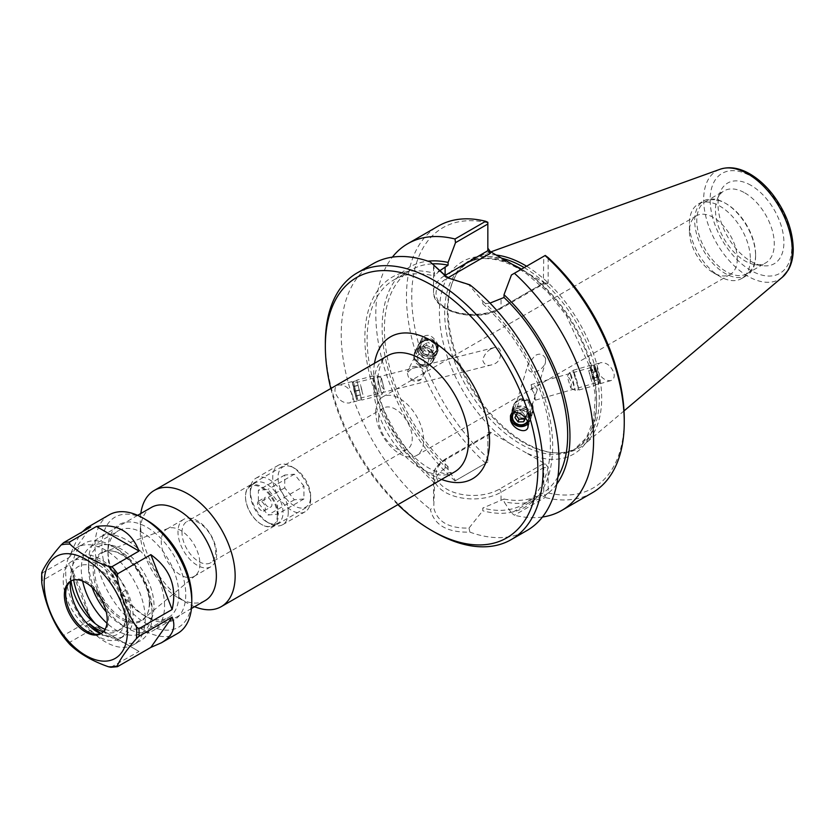 <?xml version="1.0" encoding="UTF-8"?>
<svg xmlns="http://www.w3.org/2000/svg" width="835" height="835" viewBox="0 0 835 835"><rect width="100%" height="100%" fill="white"/><g stroke="black" fill="none" stroke-linecap="round" stroke-linejoin="round"><path stroke-width="0.63" stroke-dasharray="4.17 3.13" d="M491.262 348.832L494.268 347.558C497.253 346.671 499.372 347.955 500.614 351.389C501.01 358.82 498.067 363.298 491.805 364.822C487.087 366.304 484.06 364.749 482.714 360.167C484.102 354.854 486.951 351.076 491.262 348.832M407.397 373.381L408.252 376.616A8.068 7.244 -153.3 0 0 421.299 379.121L422.938 376.585L423.846 370.855C423.084 368.412 421.174 367.17 418.105 367.149A8.068 7.244 -153.3 0 0 408.085 370.197A8.068 7.244 -153.3 0 0 407.397 373.381C409.202 369.874 412.772 367.797 418.105 367.149M354.155 388.536L356.576 399.109L354.155 388.536M421.299 379.121C416.289 381 411.947 380.165 408.252 376.616M354.05 387.868L357.056 401.009L354.27 391.375L352.13 381.574L354.05 387.868M352.631 395.362C353.518 399.412 352.38 401.959 349.218 403.002C342.882 403.284 338.227 399.829 335.242 392.627C334.365 388.578 335.503 386.031 338.666 384.998C345.001 384.705 349.656 388.16 352.631 395.362M420.83 348.759A8.068 7.244 -153.3 0 0 427.802 354.865A8.068 7.244 -153.3 0 0 435.703 351.18A8.068 7.244 -153.3 0 0 431.747 341.098A8.068 7.244 -153.3 0 0 421.289 343.936A8.068 7.244 -153.3 0 0 420.83 348.759M514.193 412.469A8.068 7.4 16.8 0 1 522.167 410.131A8.068 7.4 16.8 0 1 528.273 415.882A8.068 7.4 16.8 0 1 528.221 419.681A8.068 7.4 16.8 0 1 527.428 421.404M595.084 366.314L599.52 381.835L595.084 366.314L531.112 384.611L534.984 386.083L536.508 388.557L536.31 392.878L534.285 396.875C533.962 399.485 534.149 399.36 534.859 396.5L533.993 393.264C531.404 389.068 530.444 386.281 531.091 384.893L533.993 393.264M545.589 358.455C542.99 353.915 539.441 352.986 534.943 355.689L528.085 364.29C526.186 377.472 542.207 372.316 545.443 362.599L545.589 358.455M528.221 419.681L534.066 398.702L535.506 400.101L534.285 396.875C533.962 399.485 534.149 399.36 534.859 396.5L535.506 400.101M510.707 415.245A10.02 9.195 16.8 0 1 510.905 414.463A10.02 9.195 16.8 0 1 520.622 408.096A10.02 9.195 16.8 0 1 530.152 415.527A10.02 9.195 16.8 0 1 530.089 420.245A10.02 9.195 16.8 0 1 528.106 423.658M438.365 345.366C433.386 335.607 428.052 332.956 422.374 337.423L422.113 342.809C427.092 352.579 432.426 355.219 438.104 350.752L438.365 345.366M418.972 349.051A10.02 8.997 -153.3 0 0 427.635 356.628A10.02 8.997 -153.3 0 0 437.446 352.057A10.02 8.997 -153.3 0 0 432.53 339.521A10.02 8.997 -153.3 0 0 419.535 343.06A10.02 8.997 -153.3 0 0 418.972 349.051M598.695 377.284L600.062 383.714L596.837 374.205L594.551 364.436L598.695 377.284M597.63 370.385C600.542 377.577 604.947 380.99 610.844 380.624C613.767 379.549 614.79 376.982 613.892 372.932C610.98 365.74 606.575 362.327 600.678 362.682C597.745 363.768 596.733 366.335 597.63 370.385M164.547 605.845A53.784 31.052 -120 0 0 141.073 551.726A53.784 31.052 -120 0 0 99.626 537.312A53.784 31.052 -120 0 0 88.489 561.934A53.784 31.052 -120 0 0 126.523 627.805A53.784 31.052 -120 0 0 153.41 630.467A53.784 31.052 -120 0 0 164.547 605.845M92.132 587.443A46.332 26.751 60 0 1 88.489 568.019A46.332 26.751 60 0 1 121.252 549.106A46.332 26.751 60 0 1 154.016 605.845A46.332 26.751 60 0 1 121.252 624.757A46.332 26.751 60 0 1 106.243 611.898M151.438 507.398A53.784 31.052 -120 0 0 140.301 532.02A53.784 31.052 -120 0 0 178.335 597.891A53.784 31.052 -120 0 0 205.222 600.553M149.308 603.131A39.683 22.91 60 0 1 147.461 613.621A39.683 22.91 60 0 1 101.411 598.382A39.683 22.91 60 0 1 111.243 550.891A39.683 22.91 60 0 1 149.308 603.131M140.802 513.546A67.061 38.723 -120 0 0 140.301 521.176A67.061 38.723 -120 0 0 187.718 603.308A67.061 38.723 -120 0 0 194.586 606.701M397.877 504.653A150.269 86.757 60 0 1 330.817 388.505M378.62 418.919A23.787 13.736 60 0 1 383.547 408.033A23.787 13.736 60 0 1 407.334 421.769A23.787 13.736 60 0 1 407.334 449.23A23.787 13.736 60 0 1 389.006 442.853A23.787 13.736 60 0 1 378.62 418.919M375.781 412.354A33.838 19.539 60 0 1 382.795 396.855A33.838 19.539 60 0 1 416.634 416.394A33.838 19.539 60 0 1 416.634 455.472A33.838 19.539 60 0 1 390.55 446.401A33.838 19.539 60 0 1 375.781 412.354M181.988 532.448A23.787 13.736 60 0 1 186.915 521.562A23.787 13.736 60 0 1 205.243 527.939A23.787 13.736 60 0 1 215.618 551.872A23.787 13.736 60 0 1 210.691 562.759A23.787 13.736 60 0 1 192.374 556.381A23.787 13.736 60 0 1 181.988 532.448M149.695 602.296A38.932 22.472 60 0 1 147.889 612.598A38.932 22.472 60 0 1 143.474 618.839A38.932 22.472 60 0 1 102.705 597.641A38.932 22.472 60 0 1 104.73 551.737A38.932 22.472 60 0 1 112.349 551.037A38.932 22.472 60 0 1 149.695 602.296M199.899 563.834A27.325 15.771 60 0 1 195.536 575.44A27.325 15.771 60 0 1 194.242 576.338A27.325 15.771 60 0 1 166.916 560.567A27.325 15.771 60 0 1 166.916 529.014A27.325 15.771 60 0 1 168.346 528.357A27.325 15.771 60 0 1 188.856 537.291A27.325 15.771 60 0 1 199.899 563.834M216.62 554.179A27.325 15.771 60 0 1 210.963 566.683A27.325 15.771 60 0 1 183.637 550.912A27.325 15.771 60 0 1 183.637 519.37A27.325 15.771 60 0 1 204.69 526.687A27.325 15.771 60 0 1 216.62 554.179M548.167 257.639L548.167 283.013L547.113 284.067L543.334 284.067L543.773 256.303L545.276 255.437M487.838 222.267L487.838 250.719M543.773 256.303L511.438 274.976M489.999 303.095L482.787 303.836L482.787 301.111L468.999 284.986L448.238 278.149M433.741 264.632L434.732 276.093L438.385 271.678M490.322 432.133L490.322 433.835L488.558 434.012L487.838 435.265L487.838 432.728L490.322 432.133L509.705 443.333A111.149 64.17 60 0 1 439.408 312.499A111.149 64.17 60 0 1 509.705 262.837M490.322 433.835L446.871 458.916A37.074 21.407 0 0 0 446.871 489.185A37.074 21.407 0 0 0 499.299 489.185L542.74 464.103L543.773 467.558L501.052 492.233A39.558 22.837 180 0 1 457.945 497.18A39.558 22.837 180 0 1 433.532 476.075A39.558 22.837 180 0 1 445.118 459.928L487.838 435.265L487.838 461.974L487.838 432.728M545.683 283.608L526.29 272.419A111.149 64.17 60 0 1 596.597 403.253A111.149 64.17 60 0 1 526.29 452.904L545.683 464.103L548.167 467.558L548.167 492.932L545.276 495.145L543.773 494.268L543.773 467.558L548.167 467.558M455.503 480.647L487.838 461.974L455.503 480.647L448.082 469.468L448.082 466.713L445.118 468.425C440.087 471.358 436.632 475.324 434.732 480.313L433.741 507.69C437.206 521.823 448.959 528.607 468.999 528.054L482.787 510.78L482.787 508.056L504.016 499.006L504.016 501.762L511.438 512.94L543.773 494.268M468.999 528.054L469.886 532.125C447.289 532.678 434.106 525.069 430.338 509.298L433.741 507.69M469.886 532.125A153.995 88.907 -120 0 0 527.115 530.434M325.337 343.373A153.995 88.907 -120 0 0 434.221 531.978M373.12 263.703A153.995 88.907 -120 0 0 346.128 374.362A153.995 88.907 -120 0 0 430.338 509.298M482.787 301.111A132.807 76.674 60 0 1 552.676 446.297A132.807 76.674 60 0 1 482.787 510.78M469.886 284.839L468.999 284.986M545.276 495.145L545.057 497.503L514.391 515.216L511.438 512.94M592.359 492.754A153.995 88.907 60 0 1 545.057 497.503M542.437 517.042A153.995 88.907 60 0 1 514.391 515.216M548.167 492.932A150.269 86.757 -120 0 0 624.256 419.222M487.838 222.809A150.269 86.757 -120 0 0 411.738 296.529A150.269 86.757 -120 0 0 487.838 458.102M485.678 463.227A153.995 88.907 60 0 1 438.365 226.034M455.002 480.929A153.995 88.907 60 0 1 392.377 257.128M526.29 452.904L509.705 443.333M521.103 269.392L526.29 272.419M524.203 267.597A107.423 62.02 60 0 1 599.29 398.65A107.423 62.02 60 0 1 577.037 447.831A107.423 62.02 60 0 1 550.432 452.382A107.423 62.02 60 0 1 469.614 385.812A107.423 62.02 60 0 1 452.372 282.533A107.423 62.02 60 0 1 469.614 261.762A107.423 62.02 60 0 1 501.741 258.245M526.593 266.229A108.665 62.74 60 0 1 601.68 398.285A108.665 62.74 60 0 1 584.49 444.293A108.665 62.74 60 0 1 552.269 452.633A108.665 62.74 60 0 1 470.512 385.29A108.665 62.74 60 0 1 453.071 280.821A108.665 62.74 60 0 1 476.409 257.076A108.665 62.74 60 0 1 496.22 255.051M750.352 258.902A43.086 24.873 60 0 1 741.428 278.629A43.086 24.873 60 0 1 719.885 276.489A43.086 24.873 60 0 1 689.418 223.728A43.086 24.873 60 0 1 698.342 204.011A43.086 24.873 60 0 1 731.543 215.545A43.086 24.873 60 0 1 750.352 258.902M737.284 258.902A33.838 19.539 60 0 1 730.27 274.391A33.838 19.539 60 0 1 713.351 272.721A33.838 19.539 60 0 1 689.418 231.274A33.838 19.539 60 0 1 696.432 215.785A33.838 19.539 60 0 1 722.505 224.845A33.838 19.539 60 0 1 737.284 258.902M755.612 255.865A43.086 24.873 60 0 1 746.688 275.581A43.086 24.873 60 0 1 703.613 250.709A43.086 24.873 60 0 1 703.613 200.964A43.086 24.873 60 0 1 725.156 203.103A43.086 24.873 60 0 1 755.612 255.865L755.612 254.644A41.593 24.017 -120 0 0 726.21 203.709L726.21 203.709A41.593 24.017 -120 0 0 705.408 201.642A41.593 24.017 -120 0 0 705.408 249.675A41.593 24.017 -120 0 0 747.001 273.682A41.593 24.017 -120 0 0 755.612 254.644M750.968 185.339A46.572 26.887 -120 0 0 720.208 192.04A46.572 26.887 -120 0 0 727.682 236.816A46.572 26.887 -120 0 0 762.72 265.676A46.572 26.887 -120 0 0 783.355 235.167A46.572 26.887 -120 0 0 750.968 185.339M744.872 192.927A41.593 24.017 60 0 1 772.041 229.583A41.593 24.017 60 0 1 765.664 262.91A41.593 24.017 60 0 1 755.362 264.674A41.593 24.017 60 0 1 724.081 238.893A41.593 24.017 60 0 1 717.401 198.907A41.593 24.017 60 0 1 724.081 190.871A41.593 24.017 60 0 1 744.872 192.927M434.732 483.037A132.807 76.674 60 0 1 364.853 337.851A132.807 76.674 60 0 1 434.732 273.369M482.787 303.836A129.592 74.816 60 0 1 523.555 504.298A129.592 74.816 60 0 1 482.787 508.056M434.732 480.313A129.592 74.816 60 0 1 393.963 279.84A129.592 74.816 60 0 1 434.732 276.093M557.937 476.848A129.592 74.816 60 0 1 540.84 494.32A129.592 74.816 60 0 1 504.016 499.006M556.736 484.164A132.807 76.674 60 0 1 504.016 501.762M448.082 469.468A132.807 76.674 60 0 1 382.785 340.941A132.807 76.674 60 0 1 427.99 261.178M448.082 466.713A129.592 74.816 60 0 1 411.248 269.862A129.592 74.816 60 0 1 432.718 263.839M377.973 394.684L373.381 375.938L377.973 394.684M377.869 394.266L373.506 376.408L377.869 394.266M361.388 398.89L356.806 380.144L361.388 398.89M361.294 398.472L356.921 380.614L361.294 398.472M357.745 399.37L353.372 381.511L357.745 399.37M361.555 389.695L360.563 384.653L362.828 394.329L361.555 389.695L354.447 391.5L355.731 396.134L353.455 386.459L354.447 391.5M353.309 386.657L360.417 384.862M353.455 386.459L360.563 384.653M354.739 391.093L361.837 389.287M355.867 395.926L362.974 394.13M355.731 396.134L362.828 394.329M381.428 393.368L377.055 375.51L381.428 393.368M356.315 398.629L352.485 383.004L356.315 398.629M384.236 389.329L381.522 378.161L384.236 389.329M533.179 408.67A10.271 9.425 -163.2 0 0 523.973 399.589A10.271 9.425 -163.2 0 0 513.191 406.029A10.271 9.425 -163.2 0 0 520.299 418.022A10.271 9.425 -163.2 0 0 532.845 411.958A10.271 9.425 -163.2 0 0 533.179 408.67M532.699 408.68A9.78 8.976 16.8 0 1 532.375 411.822A9.78 8.976 16.8 0 1 520.424 417.594A9.78 8.976 16.8 0 1 513.661 406.175A9.78 8.976 16.8 0 1 523.931 400.038A9.78 8.976 16.8 0 1 532.699 408.68M531.227 415.172A10.271 9.425 -163.2 0 0 522.021 406.092A10.271 9.425 -163.2 0 0 511.229 412.532A10.271 9.425 -163.2 0 0 518.337 424.514A10.271 9.425 -163.2 0 0 530.883 418.46A10.271 9.425 -163.2 0 0 531.227 415.172M530.736 415.183A9.78 8.976 -163.2 0 0 521.969 406.541A9.78 8.976 -163.2 0 0 511.698 412.667A9.78 8.976 -163.2 0 0 518.462 424.086A9.78 8.976 -163.2 0 0 530.423 418.314A9.78 8.976 -163.2 0 0 530.736 415.183M530.319 416.582A9.78 8.976 -163.2 0 0 521.551 407.929A9.78 8.976 -163.2 0 0 511.27 414.066A9.78 8.976 -163.2 0 0 518.044 425.485A9.78 8.976 -163.2 0 0 529.995 419.713A9.78 8.976 -163.2 0 0 530.319 416.582M518.566 412.887L522.898 412.74L523.733 409.954L518.149 410.142L516.103 415.235M517.303 412.918L518.149 410.142M514.903 417.531L515.748 414.745M525.194 417.709L526.927 414.39L523.733 409.954M522.898 412.74L526.092 417.176L525.559 418.178M526.092 417.176L526.927 414.39M533.116 407.292A9.78 8.976 -163.2 0 0 524.349 398.65A9.78 8.976 -163.2 0 0 514.078 404.777A9.78 8.976 -163.2 0 0 520.842 416.195A9.78 8.976 -163.2 0 0 532.803 410.423A9.78 8.976 -163.2 0 0 533.116 407.292M527.636 421.957A8.559 7.849 -163.2 0 0 528.972 417.082A8.559 7.849 -163.2 0 0 522.595 409.787A8.559 7.849 -163.2 0 0 513.389 412.709M529.912 406.019A6.116 5.605 -163.2 0 0 520.403 401.416A6.116 5.605 -163.2 0 0 521.259 411.196A6.116 5.605 -163.2 0 0 529.912 406.019M414.88 351.786A10.271 9.216 26.7 0 1 414.964 351.629A10.271 9.216 26.7 0 1 428.271 348.007A10.271 9.216 26.7 0 1 433.313 360.845A10.271 9.216 26.7 0 1 420.089 364.519A10.271 9.216 26.7 0 1 414.88 351.786M415.319 352.005A9.78 8.778 -153.3 0 0 420.287 364.123A9.78 8.778 -153.3 0 0 432.874 360.626A9.78 8.778 -153.3 0 0 428.073 348.393A9.78 8.778 -153.3 0 0 415.402 351.848A9.78 8.778 -153.3 0 0 415.319 352.005M418.272 345.043A10.271 9.216 26.7 0 1 418.356 344.876A10.271 9.216 26.7 0 1 431.664 341.254A10.271 9.216 26.7 0 1 436.705 354.103A10.271 9.216 26.7 0 1 423.481 357.766A10.271 9.216 26.7 0 1 418.272 345.043M418.711 345.252A9.78 8.778 26.7 0 1 418.784 345.095A9.78 8.778 26.7 0 1 431.465 341.651A9.78 8.778 26.7 0 1 436.267 353.883A9.78 8.778 26.7 0 1 423.669 357.37A9.78 8.778 26.7 0 1 418.711 345.252M419.441 343.811A9.78 8.778 26.7 0 1 419.514 343.655A9.78 8.778 26.7 0 1 432.196 340.2A9.78 8.778 26.7 0 1 436.987 352.433A9.78 8.778 26.7 0 1 424.399 355.929A9.78 8.778 26.7 0 1 419.441 343.811M426.382 345.262L431.465 347.715L432.133 352.902L427.697 355.637L422.614 353.195L421.957 348.007L426.382 345.262L427.833 342.371L423.408 345.116L424.065 350.303L429.159 352.746L433.584 350.011L432.927 344.824L427.833 342.371M432.927 344.824L431.465 347.715M433.584 350.011L432.133 352.902M429.159 352.746L427.697 355.637M424.065 350.303L422.614 353.195M423.408 345.116L421.957 348.007M414.598 353.445A9.78 8.778 26.7 0 1 414.671 353.288A9.78 8.778 26.7 0 1 427.353 349.844A9.78 8.778 26.7 0 1 432.144 362.077A9.78 8.778 26.7 0 1 419.556 365.563A9.78 8.778 26.7 0 1 414.598 353.445M420.777 343.853A8.559 7.682 26.7 0 1 435.202 343.404A8.559 7.682 26.7 0 1 429.493 355.418A8.559 7.682 26.7 0 1 420.777 343.853M417.176 356.482A6.116 5.48 26.7 0 1 427.478 356.159A6.116 5.48 26.7 0 1 423.397 364.738A6.116 5.48 26.7 0 1 417.176 356.482M574.323 375.197L573.353 370.239L576.651 379.977L578.999 389.987L574.323 375.197M574.407 375.426L578.864 389.517L576.63 379.988L573.488 370.719L574.407 375.426M590.752 370.5L589.781 365.542L593.09 375.28L595.428 385.29L590.752 370.5M590.846 370.73L589.917 366.012L593.059 375.291L595.292 384.82L590.846 370.73M594.363 369.728L593.466 365.01L596.587 374.278L598.82 383.808L594.363 369.728M588.706 370.656L591.806 381.522L588.706 370.656L595.752 368.642L598.852 379.507L595.752 368.642M596.774 371.356L589.729 373.37M598.319 376.783L591.274 378.798M598.852 379.507L591.806 381.522M597.829 376.794L590.794 378.808M596.284 371.366L589.239 373.381M570.889 376.439L569.961 371.721L573.102 380.99L575.336 390.529L570.889 376.439M595.762 369.978L594.969 365.855L597.703 373.965L599.676 382.284L595.762 369.978M568.03 379.194L570.796 388.004L568.03 379.194M177.625 633.431A68.449 39.516 60 0 1 109.176 593.904A68.449 39.516 60 0 1 109.176 514.871M110.867 667.269L139.017 651.457L96.432 626.876L69.389 642.48L69.942 644.526M61.164 633.608L63.679 635.383L90.723 619.768C84.502 598.215 77.404 579.918 69.43 564.898L42.387 580.513L41.76 581.953M41.917 572.309L42.387 572.894L69.43 557.289C73.824 545.547 78.135 537.051 82.373 531.822M105.085 629.308A41.604 24.027 -120 0 0 121.012 629.026A41.604 24.027 -120 0 0 125.532 624.914L122.077 626.908A41.604 24.027 60 0 1 117.558 631.03A41.604 24.027 60 0 1 103.227 631.865M88.197 624.705L85.546 626.24A41.604 24.027 60 0 1 64.295 590.095A41.604 24.027 60 0 1 71.841 561.329A41.604 24.027 60 0 1 85.546 560.295L89.658 557.926A41.604 24.027 60 0 1 122.077 592.318L125.532 590.324A41.604 24.027 -120 0 0 79.408 556.966A41.604 24.027 -120 0 0 71.079 580.962M125.532 590.324A35.394 20.437 60 0 1 125.532 624.914M122.077 592.318A35.394 20.437 60 0 1 122.077 626.908M89.658 557.926A44.004 25.405 60 0 1 127.755 592.693A44.004 25.405 60 0 1 124.029 636.145A44.004 25.405 60 0 1 101.16 633.452M85.546 560.295A44.004 25.405 60 0 1 123.643 595.063A44.004 25.405 60 0 1 119.916 638.514A44.004 25.405 60 0 1 85.546 626.24M70.37 581.525A39.12 22.587 60 0 1 72.071 574.094A39.12 22.587 60 0 1 102.935 571.891A39.12 22.587 60 0 1 125.574 616.376A39.12 22.587 60 0 1 107.778 635.946A39.12 22.587 60 0 1 104.803 635.32A39.12 22.587 60 0 1 100.492 633.702M69.43 557.289L90.723 527M90.723 619.768L69.43 564.898M139.017 651.457L96.432 626.876M191.799 598.1A63.564 36.698 60 0 1 146.856 624.048A63.564 36.698 60 0 1 101.912 546.205A63.564 36.698 60 0 1 146.856 520.257M185.756 594.603A55.006 31.761 60 0 1 146.856 617.065A55.006 31.761 60 0 1 107.965 549.691A55.006 31.761 60 0 1 146.856 527.24A55.006 31.761 60 0 1 185.756 594.603M178.836 594.603A50.11 28.933 60 0 1 168.461 617.545A50.11 28.933 60 0 1 143.401 615.061A50.11 28.933 60 0 1 107.965 553.688A50.11 28.933 60 0 1 118.34 530.747A50.11 28.933 60 0 1 156.959 544.169A50.11 28.933 60 0 1 178.836 594.603M82.644 581.118A50.11 28.933 60 0 1 91.662 546.153A50.11 28.933 60 0 1 116.723 548.637A50.11 28.933 60 0 1 152.158 610.009A50.11 28.933 60 0 1 141.773 632.951A50.11 28.933 60 0 1 106.984 623.275M73.657 580.001A56.227 32.461 60 0 1 84.283 543.355A56.227 32.461 60 0 1 112.401 546.132A56.227 32.461 60 0 1 152.158 614.998A56.227 32.461 60 0 1 140.51 640.737A56.227 32.461 60 0 1 95.388 623.724M152.158 610.009L152.158 614.998M145.238 618.996A56.227 32.461 60 0 1 133.6 644.735A56.227 32.461 60 0 1 77.373 612.274A56.227 32.461 60 0 1 77.373 547.342A56.227 32.461 60 0 1 120.699 562.404A56.227 32.461 60 0 1 145.238 618.996M71.309 580.795A30.31 17.504 60 0 1 71.967 580.388A30.31 17.504 60 0 1 95.326 588.508A30.31 17.504 60 0 1 108.56 619.017A30.31 17.504 60 0 1 102.277 632.888A30.31 17.504 60 0 1 101.588 633.254M278.201 515.205A23.13 13.35 -120 0 0 268.108 491.93A23.13 13.35 -120 0 0 250.281 485.73A23.13 13.35 -120 0 0 245.49 496.324A23.13 13.35 -120 0 0 261.846 524.651A23.13 13.35 -120 0 0 273.41 525.799A23.13 13.35 -120 0 0 278.201 515.205M277.324 515.205A22.514 12.995 60 0 1 261.407 524.39A22.514 12.995 60 0 1 245.49 496.825A22.514 12.995 60 0 1 261.407 487.64A22.514 12.995 60 0 1 277.324 515.205M283.034 512.419A23.13 13.35 -120 0 0 272.93 489.143A23.13 13.35 -120 0 0 255.113 482.943A23.13 13.35 -120 0 0 250.323 493.537A23.13 13.35 -120 0 0 266.678 521.865A23.13 13.35 -120 0 0 278.243 523.002A23.13 13.35 -120 0 0 283.034 512.419M261.407 510.582A5.584 3.225 60 0 1 257.754 505.655A5.584 3.225 60 0 1 258.61 501.177A5.584 3.225 60 0 1 264.194 504.403A5.584 3.225 60 0 1 264.194 510.853A5.584 3.225 60 0 1 261.407 510.582M310.672 499.476A26.824 15.489 60 0 1 305.109 511.761A26.824 15.489 60 0 1 278.285 496.272A26.824 15.489 60 0 1 278.285 465.293A26.824 15.489 60 0 1 291.697 466.619A26.824 15.489 60 0 1 310.672 499.476L310.672 496.439A23.098 13.339 -120 0 0 294.337 468.143A23.098 13.339 -120 0 0 278.003 477.578A23.098 13.339 -120 0 0 294.337 505.864A23.098 13.339 -120 0 0 310.672 496.439M288.252 512.419A26.824 15.489 60 0 1 282.7 524.693A26.824 15.489 60 0 1 269.287 523.368A26.824 15.489 60 0 1 250.323 490.51A26.824 15.489 60 0 1 255.875 478.236A26.824 15.489 60 0 1 276.542 485.427A26.824 15.489 60 0 1 288.252 512.419M303.94 486.147L294.337 474.196L284.735 475.052L284.735 487.859L294.337 499.81L303.94 498.954L303.94 486.147L277.596 501.355L277.596 514.162L267.993 515.018L258.391 503.077L258.391 490.27L267.993 489.404L277.596 501.355M294.337 474.196L267.993 489.404M303.94 498.954L277.596 514.162M294.337 499.81L267.993 515.018M284.735 487.859L258.391 503.077M284.735 475.052L258.391 490.27M267.993 506.782A5.584 3.225 60 0 1 264.34 501.856A5.584 3.225 60 0 1 265.196 497.378A5.584 3.225 60 0 1 270.78 500.603A5.584 3.225 60 0 1 270.78 507.054A5.584 3.225 60 0 1 267.993 506.782M454.584 471.921A67.061 38.723 60 0 1 387.523 433.208A67.061 38.723 60 0 1 387.523 355.773C383.568 357.056 380.53 362.995 378.401 373.579C377.243 382.607 378.485 393.202 382.117 405.372C387.722 422.969 396.761 438.552 409.223 452.132C417.938 461.275 426.476 467.569 434.816 471.003L444.502 473.633L454.584 471.921M374.498 363.288A81.966 47.324 -120 0 0 441.558 479.447M542.74 283.608L499.299 308.689A2.484 1.43 -120 0 0 500.541 308.814A2.484 1.43 -120 0 0 501.052 307.677L543.773 283.013L548.167 283.013M499.299 308.689A37.074 21.407 180 0 1 446.871 308.689A37.074 21.407 180 0 1 446.871 278.431A2.484 1.43 60 0 1 445.389 276.625M444.199 275.926A39.558 22.837 0 0 0 433.532 291.53A39.558 22.837 0 0 0 457.945 312.634A39.558 22.837 0 0 0 501.052 307.677L501.052 299.191M446.871 278.431L447.769 277.909M446.871 458.916A2.484 1.43 -120 0 0 445.629 458.791A2.484 1.43 -120 0 0 445.118 459.928L445.118 468.425M499.299 489.185A2.484 1.43 60 0 1 501.052 492.233L501.052 500.718M542.74 464.103L545.683 464.103M512.586 264.486A107.423 62.02 -120 0 0 466.922 263.317A107.423 62.02 -120 0 0 466.922 387.367A107.423 62.02 -120 0 0 574.344 449.387A107.423 62.02 -120 0 0 596.597 400.205A107.423 62.02 -120 0 0 528.649 273.765A107.423 62.02 -120 0 0 521.51 269.152M791.799 246.941A57.73 33.337 -120 0 0 730.562 170.757A57.73 33.337 -120 0 0 730.562 252.41A57.73 33.337 -120 0 0 791.799 246.941M782.353 277.21A62.646 36.176 60 0 1 716.639 243.194A62.646 36.176 60 0 1 720.041 169.275M117.683 666.56A68.449 39.516 60 0 1 111.974 667.071M69.389 642.48A68.449 39.516 60 0 1 63.679 635.383M42.387 580.513A68.449 39.516 60 0 1 42.387 572.894M494.268 347.558L352.61 383.474M491.805 364.822L356.576 399.109M352.13 381.574L338.666 384.998M357.056 401.009L349.218 403.002M421.289 343.936L408.085 370.197M435.703 351.18L422.938 376.585M536.31 392.878L545.443 362.599M512.773 415.026L528.075 364.29M527.991 427.196L530.089 420.245M510.477 415.851L510.905 414.463M535.548 400.122L599.52 381.835M422.374 337.423L419.535 343.06M438.104 350.752L437.446 352.057M600.062 383.714L610.844 380.624M594.551 364.436L600.678 362.682M121.252 624.757L126.523 627.805M88.489 568.019L88.489 561.934M137.681 515.341L99.626 537.312M191.465 608.496L153.41 630.467M383.547 408.033L186.915 521.562M407.334 449.23L210.691 562.759M112.349 551.037L111.243 550.891M147.889 612.598L147.461 613.621M168.346 528.357L104.73 551.737M195.536 575.44L143.474 618.839M194.242 576.338L210.963 566.683M166.916 529.014L183.637 519.37M178.335 597.891L187.718 603.308M140.301 532.02L140.301 521.176M547.113 284.067L543.334 284.067M433.532 266.657L433.532 291.53C432.248 312.645 477.891 323.093 500.541 308.814L543.47 284.025M433.532 500.958L433.532 476.075C432.78 470.669 436.809 464.907 445.629 458.791L488.558 434.012M447.33 277.721L449.094 278.566M469.614 261.762L466.922 263.317C473.226 259.675 480.605 258.151 489.039 258.746C500.906 259.685 513.494 264.747 526.791 273.953L547.572 291.979L566.161 315.202L591.044 369.508L595.355 396.197L593.695 419.608L586.41 437.759L574.344 449.387L577.037 447.831M550.432 452.382L552.269 452.633M452.372 282.533L453.071 280.821M713.351 272.721L719.885 276.489M689.418 231.274L689.418 223.728M741.428 278.629L746.688 275.581M698.342 204.011L703.613 200.964M726.21 203.709L725.156 203.103M416.634 455.472L730.27 274.391M382.795 396.855L696.432 215.785M755.362 264.674L762.72 265.676M717.401 198.907L720.208 192.04M747.001 273.682L765.664 262.91M705.408 201.642L724.081 190.871M490.761 251.909L476.409 257.076M624.016 410.914L584.49 444.293M523.555 504.298L540.84 494.32M393.963 279.84L411.248 269.862M373.381 375.938L356.806 380.144M378.432 395.842L361.847 400.048M356.921 380.614L353.372 381.511M361.732 399.568L358.184 400.476L356.681 399.589M381.522 378.161L377.065 375.51L373.506 376.408M381.501 378.171A11.105 11.105 0 0 0 384.507 390.008L381.877 394.464L378.307 395.373M352.485 383.004L353.362 381.522M513.191 406.029L511.229 412.532M532.845 411.958L530.883 418.46M511.698 412.667L511.27 414.066M530.423 418.314L529.995 419.713M514.078 404.777L513.661 406.175M532.803 410.423L532.375 411.822M433.313 360.845L436.705 354.103M414.964 351.629L418.356 344.876M436.267 353.883L436.987 352.433M418.784 345.095L419.514 343.655M432.144 362.077L432.874 360.626M414.671 353.288L415.402 351.848M578.999 389.987L595.428 385.29M573.353 370.239L589.781 365.542M595.292 384.82L598.82 383.808M589.917 366.012L593.445 365.01M570.796 388.004L575.315 390.519L578.864 389.517M567.435 376.261L569.94 371.742L573.488 370.719M594.969 365.855L593.466 365.01M599.676 382.284L598.831 383.797M570.827 387.983A11.105 11.105 0 0 0 567.476 376.261M79.408 556.966L71.841 561.329M121.012 629.026L117.558 631.03M119.916 638.514L124.029 636.145M143.401 615.061L146.856 617.065M107.965 553.688L107.965 549.691M141.773 632.951L168.461 617.545M91.662 546.153L118.34 530.747M116.723 548.637L112.401 546.132M133.6 644.735L140.51 640.737M77.373 547.342L84.283 543.355M94.772 634.172L107.778 635.946M67.103 586.243L72.071 574.094M100.931 633.671L102.277 632.888M70.62 581.16L71.967 580.388M255.113 482.943L250.281 485.73M278.243 523.002L273.41 525.799M294.337 468.143L291.697 466.619M282.7 524.693L305.109 511.761M255.875 478.236L278.285 465.293M264.194 510.853L270.78 507.054M258.61 501.177L265.196 497.378M266.678 521.865L269.287 523.368M250.323 493.537L250.323 490.51"/><path stroke-width="1.25" d="M527.428 421.404A8.068 7.4 16.8 0 1 517.387 424.086A8.068 7.4 16.8 0 1 512.773 415.026A8.068 7.4 16.8 0 1 514.193 412.469M510.54 420.162L510.477 415.851C512.21 408.44 525.956 413.983 527.929 422.896L527.991 427.196C526.259 434.617 512.523 429.075 510.54 420.162M528.106 423.658A10.02 9.195 16.8 0 1 516.239 425.537A10.02 9.195 16.8 0 1 510.707 415.245M106.243 611.898A46.332 26.751 60 0 1 92.132 587.443M191.465 608.496L205.222 600.553A53.784 31.052 -120 0 0 216.359 575.931A53.784 31.052 -120 0 0 192.885 521.812A53.784 31.052 -120 0 0 151.438 507.398L137.681 515.341M194.586 606.701A67.061 38.723 -120 0 0 221.254 606.638A67.061 38.723 -120 0 0 235.146 575.931A67.061 38.723 -120 0 0 205.869 508.442A67.061 38.723 -120 0 0 154.193 490.479A67.061 38.723 -120 0 0 140.802 513.546M330.817 388.505A150.269 86.757 60 0 1 325.337 346.421A150.269 86.757 60 0 1 431.591 285.069A150.269 86.757 60 0 1 537.844 469.103A150.269 86.757 60 0 1 431.591 530.455A150.269 86.757 60 0 1 397.877 504.653M447.769 277.909L490.322 253.339L487.838 250.719L445.118 275.383A39.558 22.837 0 0 0 444.199 275.926M521.103 269.392L490.322 251.648L487.838 248.183M489.999 303.095L504.016 297.479L504.016 294.724L511.438 274.976L545.276 255.437L548.167 257.639A150.269 86.757 -120 0 1 624.256 419.222L624.256 422.26A153.995 88.907 60 0 1 592.359 492.754L561.694 510.467A153.995 88.907 60 0 1 542.437 517.042M448.238 278.149L430.338 262.002L447.33 277.721L469.886 284.839A153.995 88.907 -120 0 1 559.001 459.939A153.995 88.907 -120 0 1 527.115 530.434L511.218 539.608A153.995 88.907 -120 0 0 543.115 469.103A153.995 88.907 -120 0 0 475.898 314.137A153.995 88.907 -120 0 0 357.223 272.878A153.995 88.907 -120 0 0 325.337 343.373L325.337 346.421M438.385 271.678L448.082 265.186L448.082 262.43L455.503 242.682L487.838 224.01L487.838 250.719M392.377 257.128A153.995 88.907 60 0 1 407.699 243.737L438.365 226.034A153.995 88.907 60 0 1 485.678 221.285L487.838 222.267L487.838 224.01M431.591 530.455L434.221 531.978A153.995 88.907 -120 0 0 511.218 539.608M430.338 262.002A153.995 88.907 -120 0 0 373.12 263.703L357.223 272.878M545.057 255.562A153.995 88.907 60 0 1 624.256 422.26M514.391 273.275A153.995 88.907 60 0 1 561.694 510.467M407.699 243.737A153.995 88.907 60 0 1 455.002 238.987L455.503 242.682M485.678 221.285L455.002 238.987M501.741 258.245A107.423 62.02 60 0 1 524.203 267.597M496.22 255.051A108.665 62.74 60 0 1 526.593 266.229M504.016 297.479A129.592 74.816 60 0 1 557.937 476.848M504.016 294.724A132.807 76.674 60 0 1 556.736 484.164M427.99 261.178A132.807 76.674 60 0 1 448.082 262.43M432.718 263.839A129.592 74.816 60 0 1 448.082 265.186M525.559 418.178L523.691 421.779L518.097 421.967L514.903 417.531L517.303 412.918L518.566 412.887M516.103 415.235L518.942 419.18L524.526 418.993L525.194 417.709M518.097 421.967L518.942 419.18M523.691 421.779L524.526 418.993M513.389 412.709A8.559 7.849 -163.2 0 0 515.863 423.773A8.559 7.849 -163.2 0 0 527.636 421.957M150.853 554.638C170.131 568.645 177.229 586.942 172.135 609.508L138.965 628.661L136.449 626.887C126.878 612.17 120.47 595.637 117.203 577.288L117.683 573.781L150.853 554.638L172.135 609.508M82.373 531.822L86.777 527.793L109.176 514.871A68.449 39.516 60 0 1 143.401 518.253A68.449 39.516 60 0 1 191.799 602.087A68.449 39.516 60 0 1 177.625 633.431L161.353 642.814L150.853 647.407L117.683 666.56L117.203 665.965C120.47 658.658 126.878 649.536 136.449 638.587L138.965 636.27L172.135 617.117C176.321 627.44 172.73 635.999 161.353 642.814M86.777 527.793L90.723 527L63.679 542.614L61.164 544.931C51.593 555.87 45.184 565.003 41.917 572.309L42.387 572.894M69.389 542.103L96.432 526.488C117.161 523.368 131.356 531.561 139.017 551.069L111.974 566.683L108.425 566.37C92.445 560.776 79.617 553.375 69.942 544.149L69.389 542.103A68.449 39.516 60 0 0 63.679 542.614M172.135 617.117L150.853 647.407M103.227 631.865A41.604 24.027 60 0 1 89.658 623.86L88.197 624.705M71.079 580.962A41.604 24.027 -120 0 0 105.085 629.308M101.16 633.452A44.004 25.405 60 0 1 89.658 623.86M100.492 633.702A39.12 22.587 60 0 1 70.37 581.525M117.683 666.56L117.203 665.965A67.228 38.817 60 0 1 108.425 666.747L110.867 667.269L117.297 666.716M96.432 526.488L139.017 551.069M41.76 581.953L41.917 584.009C45.184 602.369 51.593 618.902 61.164 633.608L61.675 634.329M69.389 643.931L69.942 644.526C79.617 653.753 92.445 661.163 108.425 666.747M127.411 631.448A58.878 33.995 60 0 1 64.963 637.032A58.878 33.995 60 0 1 64.963 553.762A58.878 33.995 60 0 1 127.411 631.448M143.401 518.253L146.856 520.257A63.564 36.698 60 0 1 191.799 598.1L191.799 602.087M106.984 623.275A50.11 28.933 60 0 1 82.644 581.118M95.388 623.724A56.227 32.461 60 0 1 73.657 580.001M101.588 633.254A30.31 17.504 60 0 1 94.772 634.172A30.31 17.504 60 0 1 71.967 615.385A30.31 17.504 60 0 1 67.103 586.243A30.31 17.504 60 0 1 71.309 580.795M107.214 619.789A30.31 17.504 60 0 1 100.931 633.671A30.31 17.504 60 0 1 70.62 616.167A30.31 17.504 60 0 1 70.62 581.16A30.31 17.504 60 0 1 93.979 589.28A30.31 17.504 60 0 1 107.214 619.789M154.193 490.479L387.523 355.773A67.061 38.723 60 0 1 439.2 373.736A67.061 38.723 60 0 1 468.466 441.224A67.061 38.723 60 0 1 454.584 471.921L221.254 606.638M441.558 479.447A81.966 47.324 -120 0 0 489.55 441.224A81.966 47.324 -120 0 0 436.59 343.978A81.966 47.324 -120 0 0 374.498 363.288M445.389 276.625A2.484 1.43 60 0 1 445.118 275.383L445.118 266.897M490.322 253.339L490.322 251.648M521.51 269.152A107.423 62.02 -120 0 0 512.586 264.486M782.353 277.21L788.261 270.06C791.601 264.163 793.26 257.128 793.25 248.966C792.739 230.095 785.86 211.881 772.594 194.315C765.497 185.286 757.721 178.366 749.235 173.555C738.839 167.731 729.101 166.301 720.041 169.275A62.646 36.176 60 0 1 767.01 189.91A62.646 36.176 60 0 1 792.269 250.677A62.646 36.176 60 0 1 782.353 277.21L624.016 410.914M138.965 628.661A68.449 39.516 60 0 1 139.08 632.523A68.449 39.516 60 0 1 138.965 636.27M111.974 566.683A68.449 39.516 60 0 1 117.683 573.781M69.942 644.526A67.228 38.817 60 0 1 61.164 633.608M41.917 584.009A67.228 38.817 60 0 1 41.917 572.309M61.164 544.931A67.228 38.817 60 0 1 69.942 544.149M108.425 566.37A67.228 38.817 60 0 1 117.203 577.288M136.449 626.887A67.228 38.817 60 0 1 136.721 632.888A67.228 38.817 60 0 1 136.449 638.587M720.041 169.275L490.761 251.909M61.425 634.005L69.629 644.213M41.75 572.82L41.771 582.924"/></g></svg>
